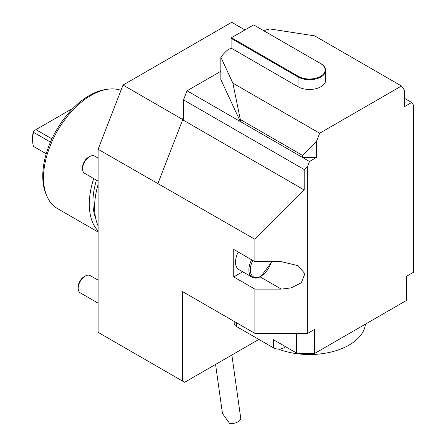 <?xml version="1.0" encoding="UTF-8"?>
<svg xmlns="http://www.w3.org/2000/svg" width="446" height="446" viewBox="0 0 446 446"><rect width="100%" height="100%" fill="white"/><g stroke="black" fill="none" stroke-linecap="round" stroke-linejoin="round"><path stroke-width="0.67" d="M254.883 333.352L182.659 291.656L182.659 381.152L98.109 332.337L98.109 149.276L254.883 239.279L304.205 189.957L304.205 169.541L307.729 166.018L307.729 333.352L254.883 333.352L254.883 289.114L281.303 289.114L291.071 287.904L301.329 282.792L304.913 273.721L298.118 265.677L281.303 261.651L254.883 261.651L254.883 239.279M244.938 29.927L231.73 22.3L123.029 85.058L98.109 149.276M98.109 230.95A67.262 38.835 -60 0 1 93.705 178.578M120.983 90.332A67.262 38.835 120 0 0 108.032 89.194A67.262 38.835 120 0 0 57.434 130.879A67.262 38.835 120 0 0 46.635 195.543A67.262 38.835 120 0 0 57.434 208.544L98.109 232.026M98.109 225.955A67.262 38.835 -60 0 1 98.109 184.471M46.635 195.543L45.827 193.558A65.824 38.005 -60 0 1 56.391 130.277A65.824 38.005 -60 0 1 105.908 89.484L108.032 89.194M95.639 218.133A62.156 35.886 -60 0 1 96.442 180.156M123.029 85.058L182.659 119.489M238.225 252.035A16.19 9.349 120 0 0 238.861 269.574L252.246 277.306A16.19 9.349 -60 0 1 251.616 259.767M231.1 38.323L231.457 37.709L298.391 76.355A15.694 9.059 0 0 0 320.585 76.355A15.694 9.059 0 0 0 320.585 63.544L320.936 63.745A16.19 9.349 180 0 1 320.942 63.745A16.19 9.349 180 0 1 325.68 70.356A16.19 9.349 180 0 1 315.684 78.992A16.19 9.349 180 0 1 298.04 76.968L231.1 38.323L231.1 48.084L227.098 50.398A97.156 56.09 0 0 0 220.831 57.183L232.868 83.129L319.659 133.231L401.484 85.989L314.698 35.886L269.763 28.934A97.156 56.09 0 0 0 263.642 30.668M231.1 48.084L298.04 86.73A16.19 9.349 0 0 0 315.684 88.76A16.19 9.349 0 0 0 325.68 80.118L325.68 70.356M319.659 133.231L316.537 141.287L316.537 157.41L302.444 157.41L240.316 121.541L240.316 119.506L232.868 83.129M304.205 169.541L183.54 99.876L187.064 90.8L240.316 121.541L220.831 79.555L220.831 57.183M316.537 157.41L309.491 161.48L307.729 166.018M406.64 276.241L406.64 297.454A97.156 56.09 180 0 1 406.507 300.426L314.636 353.466L314.636 329.36L307.729 333.352M406.507 300.426L406.507 276.325L413.414 272.333L413.414 105L411.658 102.496L404.611 106.561L404.611 90.438L401.484 85.989M309.491 161.48L302.444 157.41L302.444 155.375L240.316 119.506M316.537 141.287L302.444 155.375M231.457 37.709L253.651 24.898L320.942 63.745M285.407 346.603A7.476 4.315 180 0 1 273.381 347.796L236.386 326.439A7.476 4.315 180 0 1 234.2 323.383L234.2 321.41M314.636 353.466A97.156 56.09 180 0 1 296.568 353.048L296.568 333.352M273.381 347.796L273.381 339.657L296.568 353.048M182.659 381.152L184.633 382.289L258.881 339.423M242.652 271.765L233.743 276.91L233.743 249.448L254.883 261.651M233.743 276.91L254.883 289.114M289.543 31.995L289.053 31.917M411.658 102.496L404.611 98.427M304.205 189.957L182.659 119.784L158.001 183.345M183.54 118.257L182.659 118.764L183.54 119.277L183.54 99.876M182.659 118.764L182.659 119.784M220.831 71.304L187.064 90.8M46.233 153.764L33.528 146.427A28.65 16.541 -60 0 1 32.586 139.921L32.586 137.886A26.158 15.103 -60 0 1 33.405 131.107L33.679 130.951L33.528 132.328L48.96 141.237L50.693 141.555M71.494 109.906L70.446 109.722L33.679 130.951M69.398 110.329L70.507 110.965M35.931 129.652L51.909 138.873M32.586 139.921A28.65 16.541 -60 0 1 33.528 132.328M50.365 142.319L48.96 141.237M98.109 280.149L90.215 275.595A9.963 5.753 120 0 0 85.236 276.085L84.021 276.788A8.245 4.761 120 0 0 81.763 278.616A8.245 4.761 120 0 0 78.189 286.884L78.189 288.289A9.963 5.753 120 0 0 80.252 292.855L98.109 303.163M85.236 276.085A9.963 5.753 120 0 0 82.51 278.293A9.963 5.753 120 0 0 78.189 288.289M98.109 158.113L94.619 156.094A9.963 5.753 120 0 0 89.64 156.591A9.963 5.753 120 0 0 82.594 168.794A9.963 5.753 120 0 0 84.656 173.355L98.109 181.121M89.64 156.591L88.419 157.293A8.245 4.761 120 0 0 82.594 167.389L82.594 168.794M231.864 355.027L240.74 418.27A8.719 4.081 -8 0 1 240.444 419.669A8.719 4.081 -8 0 1 229.802 423.7L222.459 413.492L215.574 364.427M365.436 324.136A56.051 32.363 180 0 1 349.123 345.048A56.051 32.363 180 0 1 278.298 349.051M252.821 260.464A15.197 8.775 120 0 0 255.463 277.512A15.197 8.775 120 0 0 270.967 262.727A15.197 8.775 120 0 0 271.257 261.651M298.391 76.355L298.04 76.968L298.04 86.73M320.936 63.745L320.585 63.544M236.386 326.439L236.386 322.675M260.174 276.916L281.303 289.114M252.246 277.306L255.887 278.142L258.217 277.719L260.966 276.475L271.218 262.605L271.48 261.651"/></g></svg>

